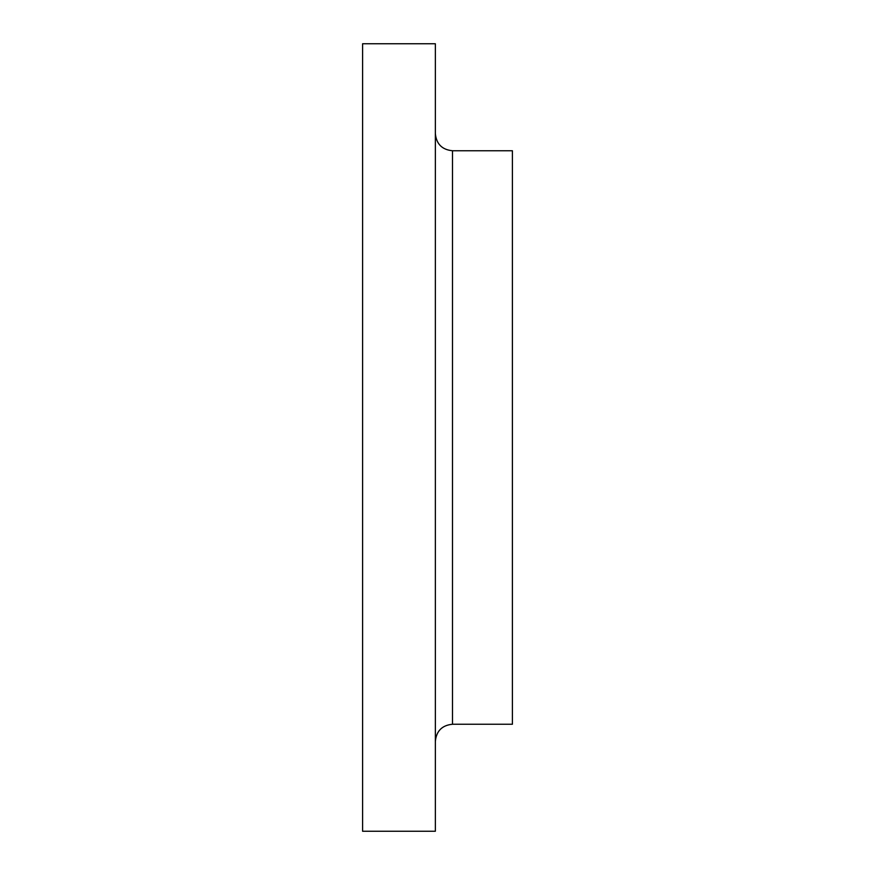 <?xml version="1.0" encoding="UTF-8"?>
<svg xmlns="http://www.w3.org/2000/svg" width="875" height="875" viewBox="0 0 875 875"><rect width="100%" height="100%" fill="white"/><g stroke="black" fill="none" stroke-linecap="round" stroke-linejoin="round"><path stroke-width="1.31" d="M452.484 724.248L512.4 724.248L512.4 150.752L452.484 150.752L452.484 724.248C442.083 725.266 436.373 730.975 435.356 741.377M435.356 437.5L435.356 43.75L362.6 43.75L362.6 831.25L435.356 831.25L435.356 437.5M452.484 150.752C442.083 149.734 436.373 144.025 435.356 133.623"/></g></svg>
